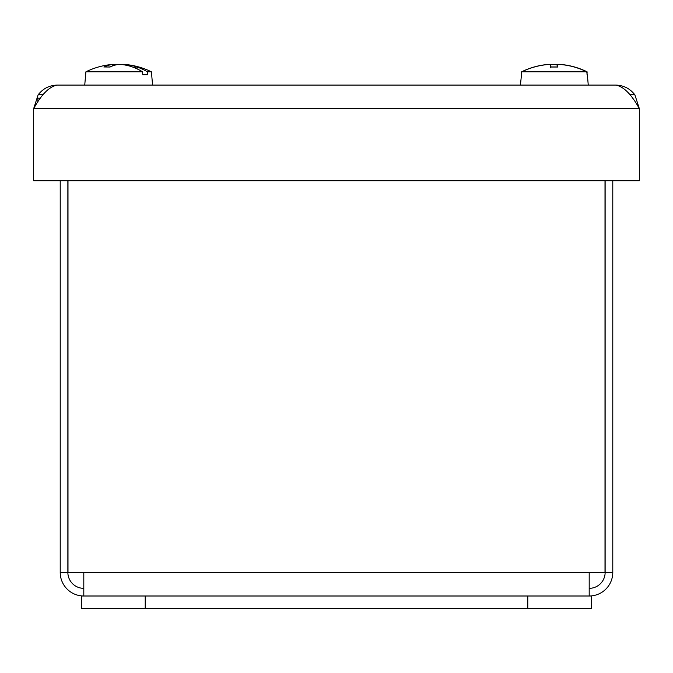 <?xml version="1.0" encoding="UTF-8"?>
<svg xmlns="http://www.w3.org/2000/svg" width="673" height="673" viewBox="0 0 673 673"><rect width="100%" height="100%" fill="white"/><g stroke="black" fill="none" stroke-linecap="round" stroke-linejoin="round"><path stroke-width="1.01" d="M33.65 180.717L33.65 108.673C41.516 94.363 49.373 86.506 57.239 85.084C49.322 85.328 42.954 88.592 38.117 94.859L33.65 108.673L639.35 108.673L634.883 94.859C630.046 88.592 623.678 85.328 615.761 85.084C623.627 86.506 631.484 94.363 639.35 108.673L639.35 180.717L33.65 180.717M57.239 85.084L615.761 85.084M135.466 67.847L136.266 66.753A73.946 65.247 90 0 1 137.048 67.006L137.048 68.856M137.048 67.006A73.879 60.822 90 0 1 147.421 71.826L147.639 74.796L142.769 74.796L142.558 71.826A73.879 58.871 -90 0 0 132.522 67.006A73.946 53.478 -90 0 0 131.874 66.753A73.895 58.324 81.8 0 0 121.552 64.515L117.935 64.515A73.895 41.339 -84 0 0 109.977 67.031L104.164 66.963M147.639 74.796L142.769 74.796M136.266 66.753A73.895 60.907 -81.1 0 0 125.725 64.515L125.136 64.515L125.725 64.515L125.691 65.138M111.6 64.515L112.181 64.515A73.895 44.906 83.7 0 0 103.903 67.031M142.558 71.826L85.9 71.826L84.739 85.084M125.027 64.448A73.954 73.954 0 0 1 151.417 71.826L147.421 71.826M119.382 64.515L115.764 64.515A73.895 58.324 -81.8 0 0 112.744 64.928M117.279 64.423L114.906 64.515A73.895 63.927 -80 0 0 112.988 64.734M124.581 64.928L124.614 64.499M120.046 64.423L122.419 64.515A73.895 63.927 80 0 1 124.598 64.768M112.82 65.819L112.702 64.499M550.447 67.847L550.287 67.031A73.895 3.315 85 0 1 550.691 64.515L548.142 64.515A73.895 73.601 -9.6 0 0 535.262 66.753A73.946 73.407 90 0 0 534.379 67.006A73.879 73.879 90 0 0 521.785 71.826L520.422 85.084M557.732 65.273A73.895 37.36 84.2 0 0 554.611 64.515L551.036 64.515A73.895 61.083 -81.1 0 0 550.884 64.532L550.043 64.423M573.396 66.778L573.413 66.753A73.895 73.601 9.6 0 0 560.533 64.515L557.984 64.515M573.413 66.753A73.946 73.407 -90 0 1 574.296 67.006A73.879 73.879 -90 0 1 586.898 71.826L587.159 74.796L586.772 71.826L521.583 71.826L521.323 74.796M586.772 71.826A73.879 73.828 -90 0 0 574.178 67.006A73.946 73.105 -90 0 0 573.303 66.753A73.895 73.542 27.3 0 0 560.432 64.515L557.799 64.507L557.581 66.963L557.799 64.507A73.895 1.085 -85 0 1 557.782 67.031L550.287 67.031M561.063 64.473A73.954 73.954 0 0 1 587.1 71.826L587.033 74.796M557.681 65.256L557.639 64.515L554.072 64.515M560.727 64.532A73.895 41.087 -84 0 0 560.617 64.515L561.433 64.515M548.058 64.515L547.25 64.515A73.895 63.43 80.2 0 0 541.925 65.306M60.217 180.717L60.217 572.403A23.589 23.589 0 0 0 83.805 596L83.805 572.403L67.99 572.403L67.99 180.717M83.805 588.345A15.942 15.942 0 0 1 67.864 572.403L67.864 180.717M589.195 588.345A15.942 15.942 0 0 0 605.136 572.403L612.783 572.403L612.783 180.717M605.136 572.403L605.136 180.717M605.01 180.717L605.01 572.403L589.195 572.403L589.195 596A23.589 23.589 0 0 0 612.783 572.403M67.864 572.403L60.217 572.403M81.467 608.577L591.533 608.577L591.533 596L81.467 596L81.467 608.577M632.973 98.948L632.973 98.174L632.427 98.174M40.573 98.174L37.898 98.174L37.898 102.086M43.711 94.018L38.117 94.859M634.883 94.859L629.289 94.018M115.764 64.515L115.739 64.945M112.181 64.515L112.282 66.021M550.691 64.515L550.909 66.963L550.699 64.507M83.805 572.403L589.195 572.403M145.225 608.577L145.225 596M527.775 596L527.775 608.577M112.298 64.448A73.954 73.954 0 0 0 85.9 71.826M151.417 71.826L152.578 85.084M110.204 66.963L104.189 66.963M112.963 64.431L113.005 64.886M587.361 74.796L588.261 85.084M557.757 66.963L550.329 66.963M547.612 64.473A73.954 73.954 0 0 0 521.583 71.826"/></g></svg>
